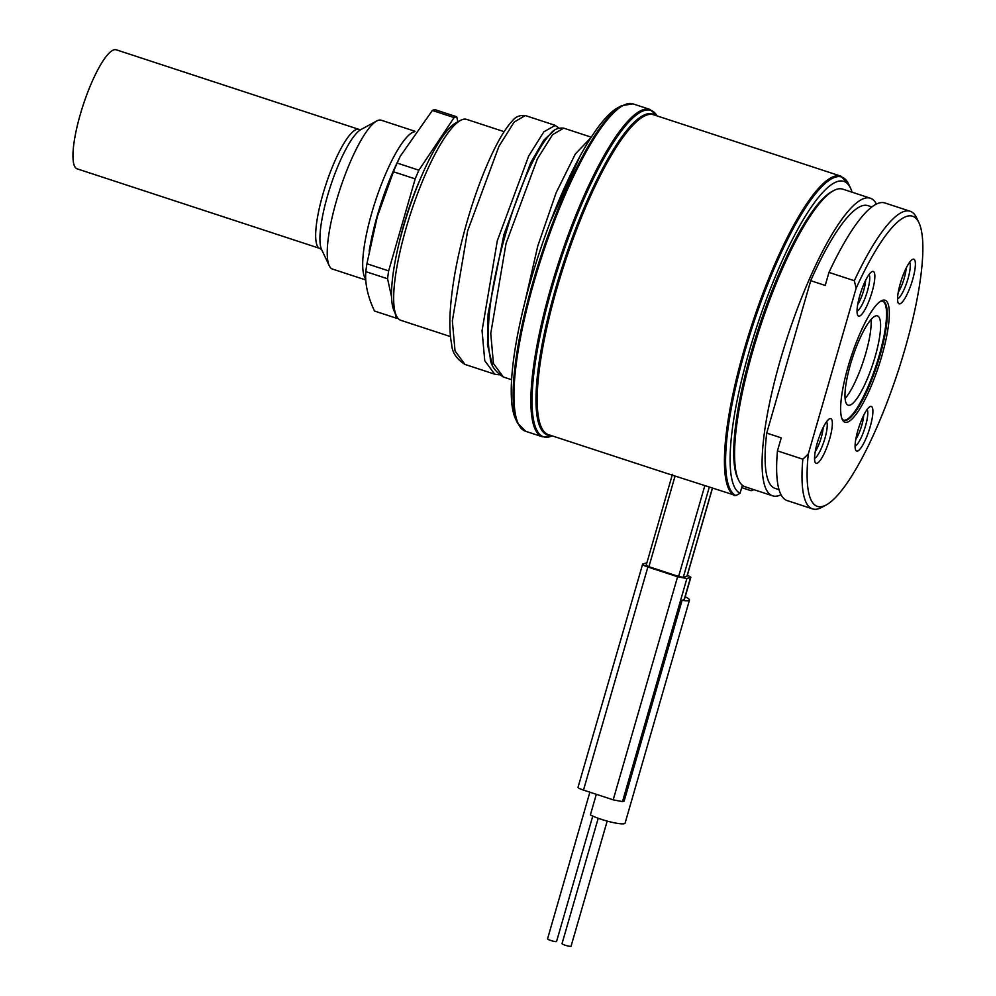 <?xml version="1.0" encoding="UTF-8"?>
<svg xmlns="http://www.w3.org/2000/svg" width="996" height="996" viewBox="0 0 996 996"><rect width="100%" height="100%" fill="white"/><g stroke="black" fill="none" stroke-linecap="round" stroke-linejoin="round"><path stroke-width="1.49" d="M504.101 131.659L466.676 119.396A105.725 23.966 108.2 0 0 460.476 120.416A105.725 23.966 108.2 0 0 406.094 228.184A105.725 23.966 108.2 0 0 396.396 315.807A105.725 23.966 108.2 0 0 400.79 320.301L450.491 336.598M666.486 473.287L548.559 434.692A168.374 38.159 -71.8 0 1 557.013 287.993A168.374 38.159 -71.8 0 1 653.488 114.727L840.736 176.118L848.592 184.036A167.913 38.06 108.2 0 0 760.371 303.581A167.913 38.06 108.2 0 0 735.895 495.56L666.486 473.287M741.684 487.629L751.121 490.729L753.96 489.683M870.28 198.179L842.74 189.14A156.621 35.495 108.2 0 0 833.552 190.659L831.71 191.655A155.052 35.146 108.2 0 0 751.943 349.721A155.052 35.146 108.2 0 0 737.725 478.242L738.621 480.134A156.621 35.495 108.2 0 0 745.133 486.795L772.672 495.821A156.621 35.495 -71.8 0 1 780.528 359.357A156.621 35.495 -71.8 0 1 870.28 198.179A156.621 35.495 -71.8 0 1 876.393 204.031M742.369 485.251L740.053 493.269L735.895 495.56M852.09 192.216A164.452 37.275 108.2 0 0 850.572 188.219A164.452 37.275 108.2 0 0 764.281 305A164.452 37.275 108.2 0 0 740.053 493.269M833.552 190.659A156.621 35.495 108.2 0 0 752.988 350.331A156.621 35.495 108.2 0 0 738.621 480.134M802.826 459.193L808.279 454.039A152.712 34.611 108.2 0 0 826.344 504.885L821.725 507.387A156.621 35.495 108.2 0 1 812.537 508.894A156.621 35.495 108.2 0 1 802.826 459.193L777.453 450.877L781.225 437.842L766.721 433.086L810.719 280.685L825.211 285.441L828.971 272.406A156.621 35.495 -71.8 0 1 884.784 202.935L910.145 211.252A156.621 35.495 108.2 0 0 854.331 280.723L828.971 272.406M812.537 508.894L787.176 500.577A156.621 35.495 -71.8 0 1 777.453 450.877M826.344 504.885A152.712 34.611 108.2 0 0 897.857 372.043A152.712 34.611 108.2 0 0 918.897 222.656L916.656 217.912A156.621 35.495 108.2 0 0 910.145 211.252M918.897 222.656A152.712 34.611 108.2 0 0 856.124 288.255L854.331 280.723M808.279 454.039L856.124 288.255M810.719 280.685A148.79 33.727 -71.8 0 1 867.84 205.612L871.811 206.919M779.084 489.683L775.112 488.389A148.79 33.727 -71.8 0 1 766.721 433.086M781.063 494.726A156.621 35.495 -71.8 0 1 772.672 495.821M912.622 279.677A23.493 5.329 108.2 0 0 912.423 259.433A23.493 5.329 108.2 0 0 900.334 283.387A23.493 5.329 108.2 0 0 898.18 302.859A23.493 5.329 108.2 0 0 912.622 279.677M857.544 451.064A23.493 5.329 108.2 0 0 870.131 426.911A23.493 5.329 108.2 0 0 870.429 406.455A23.493 5.329 108.2 0 0 869.931 406.667A23.493 5.329 108.2 0 0 858.926 427.097A23.493 5.329 108.2 0 0 855.688 450.08A23.493 5.329 108.2 0 0 857.544 451.064M817.305 442.847A23.493 5.329 108.2 0 0 815.151 462.318A23.493 5.329 108.2 0 0 829.593 439.136A23.493 5.329 108.2 0 0 829.394 418.893A23.493 5.329 108.2 0 0 817.305 442.847M872.384 271.46A23.493 5.329 108.2 0 0 871.886 271.671A23.493 5.329 108.2 0 0 860.88 292.102A23.493 5.329 108.2 0 0 857.643 315.085A23.493 5.329 108.2 0 0 859.511 316.068A23.493 5.329 108.2 0 0 872.085 291.915A23.493 5.329 108.2 0 0 872.384 271.46M881.759 356.195A64.217 14.554 -71.8 0 1 842.292 419.553A64.217 14.554 -71.8 0 1 848.181 366.329A64.217 14.554 -71.8 0 1 881.211 300.867A64.217 14.554 -71.8 0 1 881.759 356.195M898.28 292.164A16.446 3.723 -71.8 0 0 904.256 278.096A16.446 3.723 108.2 0 0 906.161 268.098M855.776 439.385A16.446 3.723 108.2 0 0 863.669 415.332M815.238 451.624A16.446 3.723 108.2 0 0 821.227 437.555A16.446 3.723 -71.8 0 0 823.132 427.558M865.624 280.337A16.446 3.723 -71.8 0 1 857.743 304.39M880.265 301.439A62.648 14.205 -71.8 0 1 883.041 301.253A62.648 14.205 -71.8 0 1 879.891 355.846A62.648 14.205 -71.8 0 1 843.998 420.312A62.648 14.205 -71.8 0 1 841.869 418.519M843.637 420.175A62.648 14.205 108.2 0 0 879.169 355.609A62.648 14.205 108.2 0 0 882.668 301.153M875.671 315.931A46.986 10.645 -71.8 0 1 877.439 315.906A46.986 10.645 -71.8 0 1 874.027 360.353A46.986 10.645 -71.8 0 1 849.912 405.16A46.986 10.645 108.2 0 1 848.156 405.198A46.986 10.645 108.2 0 1 851.555 360.739A46.986 10.645 108.2 0 1 875.671 315.931M871.039 319.492A46.986 10.645 -71.8 0 1 865.649 353.754A46.986 10.645 -71.8 0 1 845.118 398.512M116.246 49.8A62.648 14.205 108.2 0 0 113.893 49.837A62.648 14.205 -71.8 0 0 81.734 109.585A62.648 14.205 -71.8 0 0 77.202 168.859L319.89 248.44A62.648 14.205 -71.8 0 1 323.028 193.859A62.648 14.205 -71.8 0 1 358.934 129.38L116.246 49.8M414.996 131.285L381.306 120.242A78.311 17.754 108.2 0 0 376.712 121.002A78.311 17.754 108.2 0 0 336.436 200.831A78.311 17.754 -71.8 0 0 329.253 265.733A78.311 17.754 -71.8 0 0 332.502 269.069L365.781 279.976M432.364 110.469L454.114 117.59A105.725 23.966 108.2 0 1 456.753 116.793L435.003 109.672A105.725 23.966 108.2 0 0 432.364 110.469L400.255 156.248L397.155 163.07A105.725 23.966 108.2 0 0 393.445 171.76L377.26 216.804L366.901 263.741A105.725 23.966 -71.8 0 0 365.818 271.634C364.86 283.499 367.748 296.621 374.484 311.013L396.221 318.147L395.113 313.093M397.591 317.836A105.725 23.966 -71.8 0 1 396.221 318.147M365.818 271.634L387.569 278.768A105.725 23.966 -71.8 0 1 388.639 270.875L366.901 263.741M391.602 297.094L387.569 278.768M454.114 117.59L418.905 170.204A105.725 23.966 108.2 0 0 415.195 178.894L388.639 270.875M456.753 116.793L457.849 121.823M393.445 171.76L415.195 178.894M397.155 163.07L418.905 170.204M460.476 120.416L455.857 122.906A101.804 23.07 108.2 0 0 403.492 226.69A101.804 23.07 108.2 0 0 394.155 311.063L396.396 315.807M531.042 279.478A168.374 38.159 108.2 0 0 515.604 419.017L517.584 423.2A171.822 38.944 -71.8 0 1 533.333 280.797A171.822 38.944 -71.8 0 1 621.728 105.626L617.645 107.829A168.374 38.159 108.2 0 0 531.042 279.478M712.327 488.314L686.954 576.223L683.268 577.331L678.612 576.447L648.906 566.712L646.167 565.305L672.425 474.333M687.377 575.115L690.851 577.207L686.891 578.514L677.591 576.759L647.873 567.01C643.603 565.541 641.872 564.533 642.681 564.022L646.877 562.84M578.016 787.313L642.681 564.022M464.933 364.411L455.035 350.941L452.346 320.936L467.61 230.948L498.984 146.25L514.123 122.097L525.278 115.536C519.675 115.075 515.442 116.793 512.591 120.665C497.477 136.191 478.615 180.674 466.825 222.569C457.214 256.159 451.636 286.587 450.068 313.84C449.47 325.966 450.018 336.15 451.674 344.392C452.047 352.298 456.467 358.971 464.933 364.411L494.651 374.16L484.753 360.689L482.052 330.684L497.328 240.696L528.702 155.999L543.841 131.846L555.233 125.359M690.851 577.207L684.414 599.505L682.086 600.327L624.131 801.108L622.5 801.606L613.2 799.838L583.494 790.102C579.211 788.62 577.481 787.624 578.29 787.101M682.086 600.327A19.584 2.988 16.1 0 0 689.469 600.078A19.584 2.988 16.1 0 0 685.198 596.778M596.318 794.31L590.379 814.927A19.584 2.988 -163.9 0 0 611.121 822.098A19.584 2.988 -163.9 0 0 625.077 823.169L689.469 600.078M592.757 816.098L556.577 941.444A4.694 0.722 -163.9 0 1 550.838 940.51A4.694 0.722 -163.9 0 1 547.551 938.842L589.869 792.193M607.187 821.09L571.069 946.2A4.694 0.722 -163.9 0 1 565.33 945.266A4.694 0.722 -163.9 0 1 562.043 943.598L598.21 818.276M909.597 262.259A19.584 4.432 -71.8 0 1 907.979 278.793A19.584 4.432 -71.8 0 1 897.583 298.9M867.105 409.493A19.584 4.432 -71.8 0 1 864.578 428.952A19.584 4.432 -71.8 0 1 855.091 446.133M826.568 421.719A19.584 4.432 -71.8 0 1 824.949 438.252A19.584 4.432 -71.8 0 1 814.554 458.359M869.06 274.498A19.584 4.432 -71.8 0 1 866.532 293.957A19.584 4.432 -71.8 0 1 857.046 311.138M329.253 265.733L321.608 249.548A64.939 14.716 -71.8 0 1 327.56 195.714A64.939 14.716 -71.8 0 1 360.963 129.517L376.712 121.002M365.731 279.042A78.311 17.754 -71.8 0 1 371.906 212.459A78.311 17.754 108.2 0 1 414.672 131.733M400.255 156.248L396.645 163.805A84.112 19.061 108.2 0 0 377.397 215.223A84.112 19.061 -71.8 0 0 370.661 243.049L369.13 251.079M398.798 244.406A86.142 19.522 -71.8 0 1 403.965 224.262A86.142 19.522 -71.8 0 1 420.125 179.367M734.737 495.659A168.374 38.159 -71.8 0 1 744.249 349.397A168.374 38.159 -71.8 0 1 840.736 176.118M550.215 435.24A168.822 38.271 -71.8 0 1 555.868 287.695A168.822 38.271 -71.8 0 1 655.144 115.262M657.074 115.897A171.822 38.944 108.2 0 0 552.307 287.022A171.822 38.944 108.2 0 0 552.145 435.875L542.521 436.833L525.602 431.28A172.283 39.043 -71.8 0 1 534.242 281.171A172.283 39.043 -71.8 0 1 632.97 103.87L621.728 105.626M657.086 115.897L649.89 109.423A172.283 39.043 108.2 0 0 551.162 286.711A172.283 39.043 108.2 0 0 542.521 436.833M709.252 487.305L683.268 577.331M704.77 485.836L678.612 576.447M675.051 476.1L648.906 566.712M492.41 365.022L487.505 344.853L488.09 313.865L503.914 234.583L530.731 162.684L543.866 140.112L554.411 130.302M549.966 222.718L580.295 155.538M524.73 302.859L537.778 246.012L556.179 192.639L575.402 153.894L590.74 137.859M503.329 376.998L493.443 363.515L490.754 333.486L506.043 243.497L537.417 158.812L552.556 134.684L563.699 128.135C558.009 127.625 553.589 129.53 550.415 133.875C546.045 138.519 541.363 145.453 536.371 154.716C514.571 194.183 490.866 274.547 488.6 324.123C487.803 337.507 488.339 348.625 490.194 357.502C490.493 364.959 494.875 371.458 503.329 376.998L511.645 379.725M647.873 567.01L583.494 790.102M677.591 576.759L613.2 799.838M686.891 578.514L622.5 801.606M690.577 577.406L684.14 599.716M361.062 129.468L358.934 129.38M321.658 249.647L319.89 248.44M850.572 188.219L848.592 184.036M649.89 109.423L632.97 103.87M525.602 431.28L517.584 423.2M687.091 576.111L712.414 488.351M554.996 125.272L525.278 115.536M494.639 374.16L499.233 374.832M554.996 125.284L558.893 128.073M591.188 137.149L563.699 128.135"/></g></svg>
